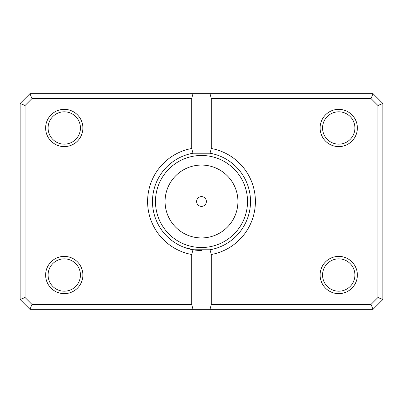 <?xml version="1.0" encoding="UTF-8"?>
<svg xmlns="http://www.w3.org/2000/svg" width="403" height="403" viewBox="0 0 403 403"><rect width="100%" height="100%" fill="white"/><g stroke="black" fill="none" stroke-linecap="round" stroke-linejoin="round"><path stroke-width="0.6" d="M201.5 250.515L198.226 250.404M194.881 250.067L184.836 247.593M186.141 248.047L189.702 249.074M189.748 249.084L192.221 249.628M195.48 250.142L198.689 250.434M196.599 201.5A4.901 4.901 0 0 0 201.5 206.401A4.901 4.901 0 0 0 206.401 201.5A4.901 4.901 0 0 0 201.5 196.599A4.901 4.901 0 0 0 196.599 201.5M82.887 127.978A18.624 18.624 0 0 1 64.263 146.606A18.624 18.624 0 0 1 45.635 127.978A18.624 18.624 0 0 1 64.263 109.354A18.624 18.624 0 0 1 82.887 127.978M48.088 127.978A16.175 16.175 0 0 0 64.263 144.153A16.175 16.175 0 0 0 80.439 127.978A16.175 16.175 0 0 0 64.263 111.807A16.175 16.175 0 0 0 48.088 127.978M357.365 127.978A18.624 18.624 0 0 1 338.737 146.606A18.624 18.624 0 0 1 320.113 127.978A18.624 18.624 0 0 1 338.737 109.354A18.624 18.624 0 0 1 357.365 127.978M322.561 127.978A16.175 16.175 0 0 0 338.737 144.153A16.175 16.175 0 0 0 354.912 127.978A16.175 16.175 0 0 0 338.737 111.807A16.175 16.175 0 0 0 322.561 127.978M357.365 275.022A18.624 18.624 0 0 1 338.737 293.646A18.624 18.624 0 0 1 320.113 275.022A18.624 18.624 0 0 1 338.737 256.394A18.624 18.624 0 0 1 357.365 275.022M322.561 275.022A16.175 16.175 0 0 0 338.737 291.193A16.175 16.175 0 0 0 354.912 275.022A16.175 16.175 0 0 0 338.737 258.847A16.175 16.175 0 0 0 322.561 275.022M82.887 275.022A18.624 18.624 0 0 1 64.263 293.646A18.624 18.624 0 0 1 45.635 275.022A18.624 18.624 0 0 1 64.263 256.394A18.624 18.624 0 0 1 82.887 275.022M48.088 275.022A16.175 16.175 0 0 0 64.263 291.193A16.175 16.175 0 0 0 80.439 275.022A16.175 16.175 0 0 0 64.263 258.847A16.175 16.175 0 0 0 48.088 275.022M209.988 153.226L193.012 153.226A49.015 49.015 0 0 0 193.012 249.774L209.988 249.774A49.015 49.015 0 0 0 209.988 153.226L211.303 148.485A53.916 53.916 0 0 1 211.303 254.515L211.303 304.426L371.017 304.426L377.949 297.495L377.949 105.505L371.017 98.574L211.303 98.574L211.303 148.485M191.697 304.426L191.697 254.515A53.916 53.916 0 0 1 191.697 148.485L191.697 98.574L31.983 98.574L25.051 105.505L25.051 297.495L31.983 304.426L191.697 304.426L193.012 309.328L29.953 309.328L20.15 299.525L20.15 103.475L29.953 93.672L373.047 93.672L382.85 103.475L382.85 299.525L373.047 309.328L209.988 309.328L211.303 304.426M193.012 309.328L209.988 309.328M193.012 249.774L191.697 254.515M211.303 254.515L209.988 249.774M191.697 148.485L193.012 153.226M193.012 93.672L191.697 98.574M211.303 98.574L209.988 93.672M371.017 304.426L373.047 309.328M377.949 297.495L382.85 299.525M377.949 105.505L382.85 103.475M371.017 98.574L373.047 93.672M29.953 309.328L31.983 304.426M20.15 299.525L25.051 297.495M20.15 103.475L25.051 105.505M29.953 93.672L31.983 98.574M237.926 201.5A36.426 36.426 0 0 0 201.5 165.074A36.426 36.426 0 0 0 165.074 201.5A36.426 36.426 0 0 0 201.5 237.926A36.426 36.426 0 0 0 237.926 201.5M155.472 201.5A46.028 46.028 0 0 1 201.5 155.472A46.028 46.028 0 0 1 247.528 201.5A46.028 46.028 0 0 1 201.5 247.528A46.028 46.028 0 0 1 155.472 201.5"/></g></svg>
